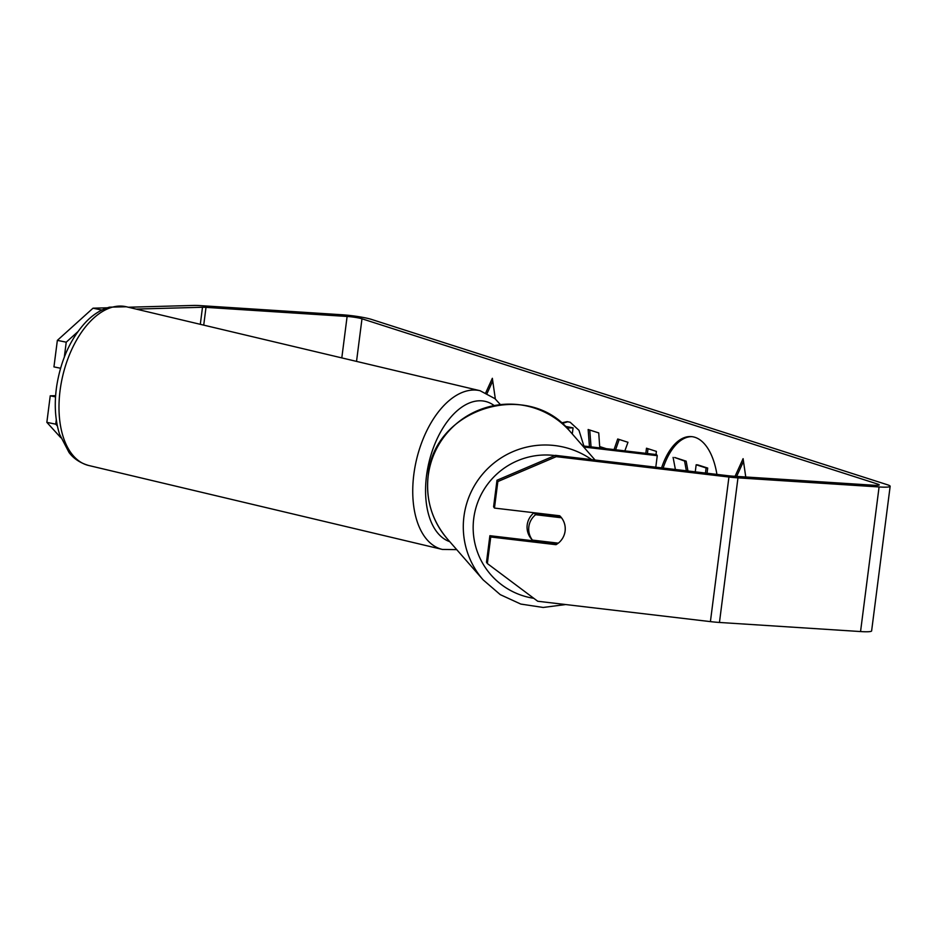 <?xml version="1.0" encoding="UTF-8"?>
<svg xmlns="http://www.w3.org/2000/svg" width="937" height="937" viewBox="0 0 937 937"><rect width="100%" height="100%" fill="white"/><g stroke="black" fill="none" stroke-linecap="round" stroke-linejoin="round"><path stroke-width="1.41" d="M716.922 474.403A61.819 31.003 -86.3 0 0 694.938 437.31A61.819 31.003 -86.3 0 0 691.108 436.583A61.819 31.003 -86.3 0 0 661.569 467.879M563.266 537.065A18.33 18.143 146.6 0 0 559.705 515.772L494.455 508.077L493.588 506.776L496.997 480.248L555.383 455.347L728.084 475.715A10.998 1.183 7.3 0 0 732.593 476.137L873.706 485.237A10.998 1.183 7.3 0 0 879.246 484.909A10.998 1.183 7.3 0 0 877.828 484.124L361.987 318.791A10.998 1.183 7.3 0 0 347.112 316.46L205.999 307.359A10.998 1.183 7.3 0 0 202.497 307.266L136.099 309.081M561.345 422.915L567.072 421.65L570.164 422.247L578.984 430.329L583.892 446.035M645.827 453.332L646.483 448.214L656.404 451.4L656.005 454.539M745.758 476.992L743.1 458.661L735.065 476.301M485.799 392.662L492.347 378.29L495.345 399.01M589.455 446.691L588.143 429.521L598.731 432.906L599.68 446.574L606.204 448.659M614.051 449.584L617.717 438.996L627.966 442.287L624.862 450.861M555.383 455.347L556.238 456.659L728.939 477.027A21.996 2.378 7.3 0 0 737.969 477.858L879.082 486.959A21.996 2.378 7.3 0 0 890.15 486.315A21.996 2.378 7.3 0 0 887.327 484.734L371.474 319.4A21.996 2.378 7.3 0 0 341.736 314.738L200.635 305.638A21.996 2.378 7.3 0 0 193.608 305.439L128.31 307.231M55.541 396.901L50.247 395.812L55.623 395.672M77.759 331.792L66.234 342.181L57.356 340.365L53.948 366.894L60.577 368.253M57.356 340.365L93.032 308.191L101.864 310.065M107.345 307.804L93.032 308.191M60.764 437.661L46.85 422.353L55.728 424.168L57.368 425.972M50.247 395.812L46.85 422.353M56.29 419.788L55.728 424.168M66.234 342.181L64.325 357.102M487.345 563.535L486.49 562.235L489.887 535.695L490.742 536.995L487.345 563.535L537.721 601.249L710.41 621.618A21.996 2.378 7.3 0 0 719.452 622.461L860.553 631.561A21.996 2.378 7.3 0 0 871.621 630.906L890.15 486.315M489.887 535.695L555.137 543.39A18.33 18.143 146.6 0 0 555.992 542.874M556.238 456.659L497.852 481.548L494.455 508.077M497.852 481.548L496.997 480.248M490.742 536.995L556.004 544.69A18.33 18.143 146.6 0 0 558.276 543.144M555.137 543.39L556.004 544.69M695.266 471.85L696.168 464.775L697.76 464.881L707.704 468.067L706.123 467.961L705.467 473.056M707.704 468.067L707.048 473.244M696.168 464.775L706.123 467.961M687.899 470.702L686.165 461.168L684.584 461.063L686.306 470.515M684.584 461.063L674.675 457.479L686.165 461.168M675.401 469.507L673.094 457.385M691.893 436.654A61.819 31.003 -86.3 0 0 663.127 468.055M743.498 461.367L736.646 476.394M487.135 393.294L492.745 380.996M647.397 453.52L648.006 448.706M562.059 423.524L567.869 421.72M615.609 449.772L619.181 439.465M591.048 446.879L589.76 430.036M690.124 471.241L680.801 470.14M566.885 428.01L573.069 427.846L572.284 433.972M565.175 426.347L573.069 427.846M583.692 447.008L657.259 455.687L656.544 454.597L582.709 445.895M657.259 455.687L655.795 467.188M534.09 512.75A18.33 18.19 138.8 0 0 531.525 539.126L532.122 539.806A18.33 18.19 138.8 0 0 533.048 540.79M535.613 514.718A18.33 18.19 138.8 0 0 532.427 540.099L558.311 543.155A18.33 18.19 138.8 0 0 561.497 517.774L535.613 514.718L534.57 513.535A18.33 18.19 138.8 0 1 535.402 512.914M561.497 517.774L560.467 516.58A18.33 18.19 138.8 0 0 560.279 516.346M532.427 540.099L531.384 538.904A18.33 18.19 138.8 0 0 532.122 539.806M560.467 516.58L534.57 513.535M877.828 484.124L877.676 485.319M361.987 318.791L356.528 361.389M202.497 307.266L200.307 324.319M205.999 307.359L203.727 325.127M347.112 316.46L341.806 357.899M728.939 477.027L710.41 621.618M737.969 477.858L719.452 622.461M879.082 486.959L860.553 631.561M442.405 549.445L88.652 465.478A81.566 45.925 -76.6 0 1 60.507 387.403A81.566 45.925 -76.6 0 1 126.319 306.762L480.072 390.717A81.566 45.925 103.4 0 0 414.259 471.358A81.566 45.925 103.4 0 0 442.405 549.445L456.729 549.632M449.748 541.656A72.407 40.759 -76.6 0 1 426.909 472.962A72.407 40.759 -76.6 0 1 494.139 405.534M447.453 539.021C432.027 520.714 425.597 499.632 428.174 475.762C433.07 408.309 528.62 378.618 570.282 431.664A81.566 80.945 138.8 0 0 485.249 407.818A81.566 80.945 138.8 0 0 428.197 475.832A81.566 80.945 138.8 0 0 447.453 539.021L483.164 579.886A81.566 80.945 -41.2 0 1 463.92 516.697A81.566 80.945 -41.2 0 1 591.634 459.622M554.927 455.546A72.407 71.844 138.8 0 0 473.724 518.618A72.407 71.844 138.8 0 0 533.785 598.31M88.652 465.478C75.803 461.73 70.533 454.363 69.069 452.559L59.593 434.335C55.06 419.905 54.1 403.765 56.724 385.903C61.01 359.457 70.861 338.034 86.251 321.637C93.36 314.363 101.102 309.538 109.477 307.16L126.319 306.762M500.393 404.597L494.959 398.658L480.072 390.717M570.282 431.664L595.065 460.032M483.164 579.886L500.264 594.644L520.796 604.072L543.179 607.457L565.655 604.552"/></g></svg>
